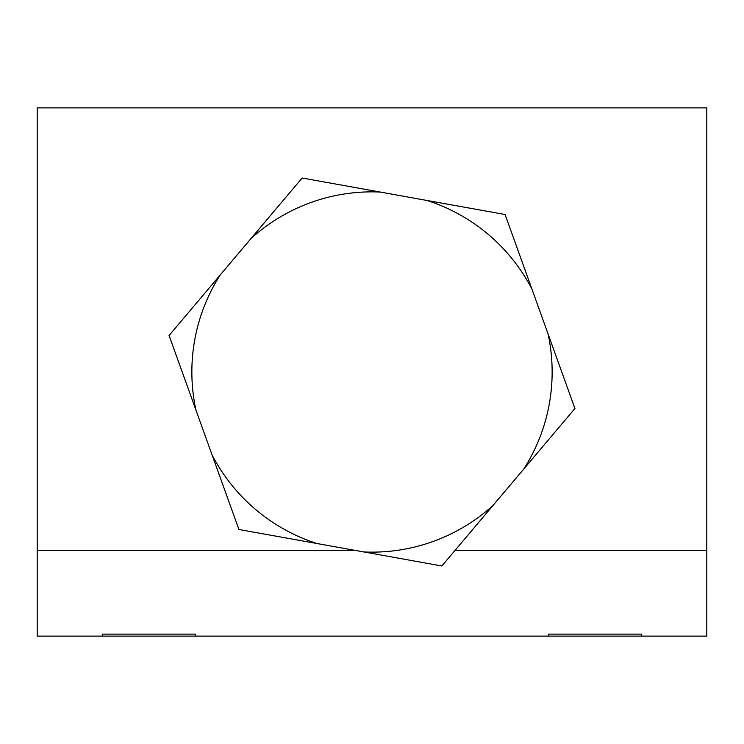 <?xml version="1.0" encoding="UTF-8"?>
<svg xmlns="http://www.w3.org/2000/svg" width="744" height="744" viewBox="0 0 744 744"><rect width="100%" height="100%" fill="white"/><g stroke="black" fill="none" stroke-linecap="round" stroke-linejoin="round"><path stroke-width="1.12" d="M427.056 200.48A180.141 180.141 0 0 1 531.923 289.072L505.064 214.505L302.138 178.011L250.979 238.554A180.141 180.141 0 0 1 380.147 192.045M37.2 636.12L102.3 636.12L102.3 634.13L195.3 634.13L195.3 636.12L548.7 636.12L37.2 636.12L37.2 107.88L706.8 107.88L706.8 636.12L548.7 636.12L548.7 634.13L641.7 634.13L641.7 636.12L706.8 636.12M574.926 408.484L548.068 333.917A180.141 180.141 0 0 1 523.776 469.036L574.926 408.484M531.923 289.072L548.068 333.917M441.862 565.989L493.021 505.446A180.141 180.141 0 0 1 363.853 551.955L441.862 565.989M523.776 469.036L493.021 505.446M238.936 529.495L316.944 543.52A180.141 180.141 0 0 1 212.077 454.928L238.936 529.495M363.853 551.955L316.944 543.52M169.074 335.516L195.932 410.084A180.141 180.141 0 0 1 220.224 274.964L169.074 335.516M212.077 454.928L195.932 410.084M220.224 274.964L250.979 238.554M37.2 550.56L356.078 550.56M454.9 550.56L706.8 550.56"/></g></svg>
